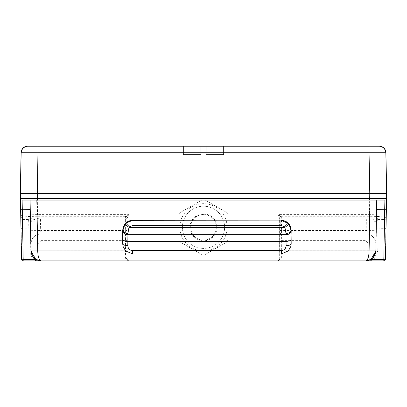 <?xml version="1.0" encoding="UTF-8"?>
<svg xmlns="http://www.w3.org/2000/svg" width="407" height="407" viewBox="0 0 407 407"><rect width="100%" height="100%" fill="white"/><g stroke="black" fill="none" stroke-linecap="round" stroke-linejoin="round"><path stroke-width="0.31" stroke-dasharray="2.04 1.53" d="M190.669 227.31A12.831 12.831 0 0 1 203.5 214.479A12.831 12.831 0 0 1 216.331 227.31A12.831 12.831 0 0 0 203.5 214.479A12.831 12.831 0 0 0 190.669 227.31A12.831 12.831 0 0 0 203.5 240.14A12.831 12.831 0 0 0 216.331 227.31A12.831 12.831 0 0 1 203.5 240.14A12.831 12.831 0 0 1 190.669 227.31M179.869 227.31A23.631 23.631 0 0 1 203.5 203.678A23.631 23.631 0 0 1 227.131 227.31A23.631 23.631 0 0 1 203.5 250.941A23.631 23.631 0 0 1 179.869 227.31M182.402 227.31A21.098 21.098 0 0 1 203.5 206.207A21.098 21.098 0 0 1 224.598 227.31A21.098 21.098 0 0 1 203.5 248.407A21.098 21.098 0 0 1 182.402 227.31A21.098 21.098 0 0 1 203.5 206.207A21.098 21.098 0 0 1 224.598 227.31A21.098 21.098 0 0 1 203.5 248.407A21.098 21.098 0 0 1 182.402 227.31M204.752 199.822L202.248 199.822L180.321 212.485L179.07 214.647L179.07 239.967L180.321 242.134L202.248 254.797L204.752 254.797L226.679 242.134L227.93 239.967L227.93 214.647L226.679 212.485L204.752 199.822L226.679 212.485A27.513 27.513 0 0 1 227.93 214.647L227.93 239.967A27.513 27.513 0 0 1 226.679 242.134L204.752 254.797A27.513 27.513 0 0 1 202.248 254.797L180.321 242.134A27.513 27.513 0 0 1 179.07 239.967L179.07 214.647A27.513 27.513 0 0 1 180.321 212.485L202.248 199.822A27.513 27.513 0 0 1 204.752 199.822L226.679 212.485A27.513 27.513 0 0 1 227.93 214.647L227.93 239.967A27.513 27.513 0 0 1 226.679 242.134L204.752 254.797A27.513 27.513 0 0 1 202.248 254.797L180.321 242.134A27.513 27.513 0 0 1 179.07 239.967L179.07 214.647A27.513 27.513 0 0 1 180.321 212.485L202.248 199.822A27.513 27.513 0 0 1 204.752 199.822L226.679 212.485A27.513 27.513 0 0 1 227.93 214.647L227.93 239.967A27.513 27.513 0 0 1 226.679 242.134L204.752 254.797A27.513 27.513 0 0 1 202.248 254.797L180.321 242.134A27.513 27.513 0 0 1 179.07 239.967L179.07 214.647A27.513 27.513 0 0 1 180.321 212.485L202.248 199.822A27.513 27.513 0 0 1 204.752 199.822M21.057 152.742L37.937 152.742L37.937 146.108L27.808 146.108A6.751 6.751 0 0 0 21.057 152.742L20.35 193.371L386.65 193.371L385.943 152.742A6.751 6.751 0 0 0 379.192 146.108A6.751 6.751 0 0 1 385.943 152.742A6.751 6.751 0 0 0 379.192 146.108L27.808 146.108A6.751 6.751 0 0 0 21.057 152.742A6.751 6.751 0 0 1 27.808 146.108A6.751 6.751 0 0 0 21.057 152.742L20.35 193.371L21.5 259.234A1.689 1.689 0 0 0 21.683 259.966A1.689 1.689 0 0 1 21.5 259.234A1.689 1.689 0 0 0 23.189 260.892L23.189 259.351L32.911 259.351L35.48 260.246L35.48 260.892L23.189 260.892A1.689 1.689 0 0 1 21.5 259.234L20.35 193.371L21.5 259.234L23.189 259.351L22.466 219.536A1.689 1.684 -1 0 1 20.777 217.887M386.034 228.627L386.223 217.887A1.689 1.684 -179 0 1 384.534 219.536L378.21 219.536L378.139 228.744L386.034 228.627L385.5 259.234A1.689 1.689 0 0 1 383.811 260.892A1.689 1.689 0 0 0 385.5 259.234A1.689 1.689 0 0 1 385.317 259.966A1.689 1.689 0 0 0 385.5 259.234L383.811 259.351L383.811 260.892L365.99 260.892L371.347 260.246L373.921 259.351L383.811 259.351L384.569 217.597C383.684 216.789 378.627 216.346 369.403 216.265L281.293 216.265L277.93 214.616L278.012 260.892L128.821 260.892L128.892 250.941L195.574 250.941M369.042 250.941L375.798 250.88L369.042 250.941C368.839 256.914 367.724 260.231 365.7 260.892C371.815 260.231 375.183 256.914 375.793 250.941L376.083 250.941L372.787 258.252L370.579 259.783L367.373 260.795L278.012 260.892A1.689 1.689 90 0 0 279.695 259.345L278.083 260.892L281.374 258.242L281.354 250.763L369.047 250.763L369.164 244.012L365.786 240.639L281.354 240.639L281.425 233.883L365.786 233.883C371.937 234.483 375.315 237.861 375.915 244.012A10.129 10.129 90 0 1 375.915 244.19L376.297 230.683L366.168 230.51L366.331 221.159L376.46 221.332L376.297 230.683M36.248 259.783A1.689 0.57 -62.8 0 0 35.48 260.246L40.853 260.892L36.248 259.783L34.046 258.252L30.749 250.941L30.357 220.604A1.689 1.684 4.7 0 0 28.673 218.951C29.513 218.35 33.41 217.964 40.369 217.796L40.496 221.159L30.372 221.332L30.891 244.19A10.129 10.129 90 0 1 41.015 233.883L41.046 233.883C34.895 234.483 31.517 237.861 30.917 244.012L31.034 250.88L125.478 250.763L125.458 258.242L128.749 260.892L127.137 259.345A1.689 1.689 -90 0 0 128.821 260.892L35.48 260.892M370.579 259.783A1.689 0.57 62.8 0 1 371.347 260.246L371.347 260.892M34.046 258.252L32.911 259.351L29.06 250.824L31.034 250.941C31.649 256.914 35.012 260.231 41.132 260.892C39.108 260.231 37.988 256.914 37.785 250.941L37.668 244.073L41.046 240.639L41.046 233.883L125.402 233.883L125.478 240.639L41.046 240.639M125.458 258.242A1.689 1.246 175.8 0 1 127.137 259.345L127.137 259.198A1.689 1.206 -179.5 0 0 125.448 257.992M211.426 250.941L279.624 250.91L279.695 259.345A1.689 1.246 -175.8 0 1 281.374 258.242M386.223 217.887L386.258 215.944C385.226 215.155 379.609 214.708 369.403 214.616L277.93 214.616L279.614 217.943L279.772 219.475L279.665 240.639L281.354 240.639L281.354 250.763L279.665 250.763L279.695 259.198A1.689 1.206 -0.5 0 1 281.385 257.992M279.741 232.199A1.689 1.689 -90 0 0 281.425 233.883L281.471 221.159L366.331 221.159L366.458 217.796L367.959 218.04L376.47 220.604L376.083 250.941L377.772 250.824L373.921 259.351L372.787 258.252M384.569 217.597A1.689 1.684 -179 0 0 386.258 215.944L385.5 259.234M386.564 198.463L386.564 198.468A1.689 1.689 0 0 1 384.874 200.122A1.689 1.689 0 0 0 386.564 198.463M386.482 193.371L385.317 259.966L386.482 193.371L385.694 152.996A6.751 6.751 0 0 0 378.942 146.362L28.058 146.362A6.751 6.751 0 0 0 21.306 152.996L20.604 193.371L21.306 152.996A6.751 6.751 0 0 1 28.058 146.362L378.942 146.362A6.751 6.751 0 0 1 385.694 152.996L386.396 193.371M376.582 209.371L376.74 200.122L384.874 200.122M376.74 200.122L30.087 200.122L30.978 250.941M20.518 193.371L21.683 259.966L20.604 193.371M20.436 198.468L20.436 198.463A1.689 1.689 0 0 0 22.126 200.122L30.087 200.122M31.034 250.88L37.785 250.941M30.372 221.332L30.357 220.604L40.369 217.796L125.371 217.796L125.524 216.295A1.689 1.684 5.7 0 1 127.208 217.979L128.897 214.616L37.597 214.616C27.391 214.708 21.774 215.155 20.742 215.944A1.689 1.684 179 0 0 22.431 217.597L22.466 219.536L28.622 219.536A1.689 1.684 4.7 0 1 30.311 221.189M127.167 250.763L127.167 240.639L125.478 240.639L125.478 250.763L127.167 250.763L127.137 259.198L127.208 250.91L128.892 250.941L128.897 214.616L125.539 216.265A1.689 1.674 50.2 0 1 127.218 217.943M127.167 240.639L127.208 250.91M365.786 240.639L365.817 233.883A10.129 10.129 -90 0 1 375.941 244.19M376.46 221.332L376.47 220.604A1.689 1.684 -4.7 0 1 378.159 218.951C377.32 218.35 373.417 217.964 366.458 217.796L281.461 217.796A1.689 1.684 174.3 0 0 279.772 219.475M279.767 232.199A1.689 1.689 -90 0 0 281.456 233.883L365.817 233.883L366.168 230.51L279.782 230.51M37.937 146.108L369.063 146.108L369.063 152.742L385.943 152.742A6.751 6.751 0 0 0 379.192 146.108L37.937 146.108M29.06 250.824L28.673 218.951M30.535 230.683L40.659 230.51L41.015 233.883L125.402 233.883A1.689 1.689 -90 0 0 127.091 232.199M279.624 250.91L279.619 217.979A1.689 1.684 -5.7 0 1 281.308 216.295L281.293 216.265A1.689 1.674 129.8 0 0 279.614 217.943M206.201 146.108L223.575 146.108L206.201 146.108L223.575 146.108L206.201 146.108L206.201 154.548L206.201 146.108L206.201 154.548L223.575 154.548L206.201 154.548L223.575 154.548L223.575 146.108L223.575 154.548L206.201 154.548L206.201 146.108M200.799 146.108L183.425 146.108L200.799 146.108L183.425 146.108L200.799 146.108L200.799 154.548L183.425 154.548L183.425 146.108L183.425 154.548L200.799 154.548L200.799 146.108M206.201 146.362L223.575 146.362L206.201 146.362L223.575 146.362L206.201 146.362L206.201 154.548L206.201 146.362L206.201 154.548L223.575 154.548L206.201 154.548L223.575 154.548L223.575 146.362L223.575 154.548L206.201 154.548L206.201 146.362M183.425 146.362L200.799 146.362L183.425 146.362L200.799 146.362L183.425 146.362L183.425 154.548L200.799 154.548L183.425 154.548L183.425 146.362M200.799 154.548L183.425 154.548L200.799 154.548L200.799 146.362L200.799 154.548L183.425 154.548L200.799 154.548L200.799 146.362L200.799 154.548M189.998 227.31A13.502 13.502 0 0 1 203.5 213.807A13.502 13.502 0 0 1 217.002 227.31A13.502 13.502 0 0 1 203.5 240.812A13.502 13.502 0 0 1 189.998 227.31M30.891 244.19L37.668 244.073M125.524 216.295L37.597 216.265L37.225 193.371L37.937 152.742L369.063 152.742L369.775 193.371L369.403 216.265M375.798 250.88L375.915 244.19L369.164 244.073M376.455 228.861L378.139 228.744L377.772 250.824M30.377 228.861L20.966 228.627M279.665 240.639L279.665 250.763M378.22 220.569A1.689 1.511 180 0 0 376.531 222.049M378.159 218.951L378.21 219.536A1.689 1.684 175.3 0 0 376.521 221.189M127.06 219.475A1.689 1.684 -174.3 0 0 125.371 217.796L125.361 221.159L40.496 221.159L40.659 230.51L127.045 230.51M28.612 220.569A1.689 1.511 0 0 1 30.301 222.049M37.597 216.265C28.373 216.346 23.316 216.789 22.431 217.597M281.308 216.295L281.471 221.159L279.782 221.159M127.06 232.199A1.689 1.689 -90 0 1 125.376 233.883L125.361 221.159L127.045 221.159M369.164 244.012L375.915 244.012M366.478 218.137A10.129 9.061 180 0 0 367.959 218.04M38.874 218.04A10.129 9.061 180 0 0 40.354 218.137M367.373 260.795L366.397 260.882"/><path stroke-width="0.61" d="M30.25 209.371L20.625 209.254L21.5 259.234A1.689 1.689 0 0 0 23.189 260.892A1.689 1.689 0 0 1 21.5 259.234L23.189 259.351L22.126 200.122L384.874 200.122L383.811 259.351L371.098 259.351L365.73 260.892C367.775 260.231 368.9 256.914 369.103 250.941L288.298 250.941L281.089 253.999L132.824 253.999L125.621 250.941L37.729 250.941C37.932 256.914 39.057 260.231 41.102 260.892C34.966 260.231 31.588 256.914 30.978 250.941L35.735 259.351L23.189 259.351L23.189 260.892L383.811 260.892L383.811 259.351L385.5 259.234A1.689 1.689 0 0 1 383.811 260.892A1.689 1.689 0 0 0 385.5 259.234L386.65 193.371L385.5 259.234M371.098 259.351L375.854 250.941C375.239 256.914 371.866 260.231 365.73 260.892M35.735 259.351L41.102 260.892M376.74 200.122L375.854 250.941L376.582 209.371L386.375 209.254M375.854 250.941L369.103 250.941L369.988 200.122M290.908 246.301L291.183 243.915A5.062 1.689 179.6 0 1 286.121 245.604C285.872 248.591 284.274 250.285 281.329 250.697L132.59 250.697C129.645 250.285 128.042 248.591 127.793 245.604A5.062 1.689 -179.6 0 1 122.731 243.915L122.731 230.265C123.377 224.16 126.75 220.787 132.86 220.141L281.059 220.141C287.164 220.787 290.542 224.16 291.188 230.265L290.908 246.301L288.298 250.941M125.621 250.941L123.006 246.301L122.726 243.92L123.006 246.301M36.839 200.122L37.729 250.941L30.978 250.941L30.087 200.122M20.625 209.254L20.35 193.371L21.057 152.742A6.751 6.751 0 0 1 27.808 146.108L379.192 146.108A6.751 6.751 0 0 1 385.943 152.742L386.65 193.371L369.775 193.371L369.683 200.122M288.975 224.303L284.941 227.36L285.989 233.445A5.062 3.042 -0.8 0 0 291.051 230.403L288.975 224.303L288.07 223.26L280.906 220.294L280.906 225.356L284.488 226.841L288.07 223.26M132.86 220.141L125.849 223.26L124.939 224.303L122.863 230.403A5.062 3.042 0.8 0 0 127.93 233.445L128.973 227.36L124.939 224.303M386.564 198.463A1.689 1.689 0 0 1 384.874 200.122A1.689 1.689 0 0 0 386.564 198.463L37.317 198.463L37.937 152.742L369.063 152.742L369.063 146.108L379.192 146.108A6.751 6.751 0 0 1 385.943 152.742L369.063 152.742L369.775 193.371L20.35 193.371L21.057 152.742A6.751 6.751 0 0 1 27.808 146.108L37.937 146.108L37.937 152.742L21.057 152.742M20.436 198.463A1.689 1.689 0 0 0 22.126 200.122A1.689 1.689 0 0 1 20.436 198.463L37.317 198.463L37.317 200.122M127.793 245.604L127.92 234.717A5.062 3.678 -178.9 0 1 122.853 231.039L122.731 230.265M291.188 230.265L291.061 231.039A5.062 3.678 178.9 0 1 285.999 234.717L286.121 245.604M127.93 233.445L127.92 234.717L285.999 234.717L285.989 233.445M281.089 253.999L281.089 250.702M132.824 250.702L132.824 253.999M281.329 250.697L281.547 253.988M132.372 253.988L132.59 250.697M122.726 243.92L122.756 239.652A5.062 1.689 -179.6 0 0 127.823 241.341L286.096 241.341A5.062 1.689 179.6 0 0 291.158 239.652L291.183 243.915M291.061 231.039L291.158 239.652M281.059 220.141L133.008 220.294L133.008 225.356L280.906 225.356M122.756 239.652L122.853 231.039M125.849 223.26L129.431 226.841L133.008 225.356M284.488 226.841L284.941 227.36L128.973 227.36L129.431 226.841M366.315 260.877L369.561 260.139M37.266 260.139L40.517 260.877M39.54 260.806L40.853 260.892"/></g></svg>

